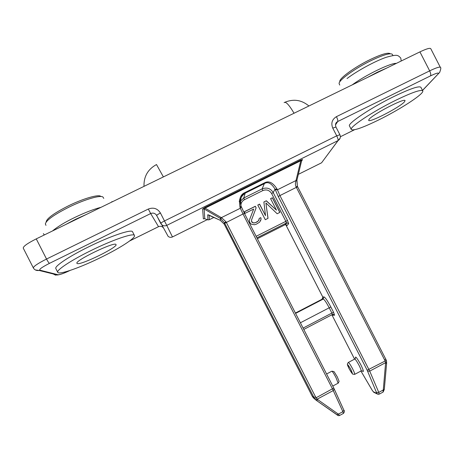 <?xml version="1.0" encoding="UTF-8"?>
<svg xmlns="http://www.w3.org/2000/svg" width="464" height="464" viewBox="0 0 464 464"><rect width="100%" height="100%" fill="white"/><g stroke="black" fill="none" stroke-linecap="round" stroke-linejoin="round"><path stroke-width="0.7" d="M209.212 215.168L209.258 219.733L214.02 217.361L209.258 219.733L207.86 219.89L207.733 214.774L220.301 220.336L220.499 218.527L224.431 222.685L314.546 398.622L316.344 400.391L338.256 415.576M204.74 218.712L204.177 208.997L202.635 209.009L203.354 218.869L204.554 218.66L207.86 219.89M343.441 413.401L342.908 411.678L338.349 414.132L339.561 415.489M224.738 223.283L243.003 213.997L240.329 208.255L220.069 218.277L204.177 208.997L205.065 208.145L221.775 217.883L226.038 221.833L315.508 396.784L317.127 399.191L315.433 399.637M334.312 389.174L343.865 410.176L342.908 411.678L332.531 389L243.003 213.997L244.447 213.434L241.315 206.7L240.329 208.255L240.103 207.71L241.025 206.022C239.94 198.76 241.321 194.474 245.166 193.152L264.323 183.651C267.78 181.331 271.347 183.147 275.024 189.103L278.278 196.562L367.181 370.231L376.89 393.466L373.288 391.726L372.209 390.265L360.928 371.038M264.184 183.025C268.662 180.386 272.989 182.462 277.176 189.254L275.024 189.103L273.215 192.566C270.5 188.343 266.806 187.114 262.143 188.871L243.768 198L245.183 193.146L245.015 192.531L264.184 183.025L264.323 183.651L262.143 188.871L262.786 190.588L244.453 199.7C241.663 201.312 240.514 203.713 241.002 206.909M240.103 207.71C238.589 199.555 240.224 194.497 245.015 192.531M277.176 189.254L279.92 195.576L296.357 187.369L296.102 186.87C295.278 185.414 295.191 183.454 295.858 180.983L296.948 180.113L301.699 160.486L300.776 160.741L300.689 160.086L302.534 159.535L301.519 161.228M301.693 160.509L302.534 159.535M275.222 189.654L277.373 189.811L296.003 180.531L300.776 160.741L205.065 208.145L204.833 207.547L300.689 160.086M202.635 209.009L204.833 207.547M129.613 240.973L158.52 226.676L150.678 213.556C152.865 212.674 154.738 213.109 156.287 214.873L161.75 224.727L160.73 223.422C160.817 223.004 162.069 222.181 164.488 220.945L336.719 135.836C337.879 138.231 338.308 139.826 338.018 140.609L321.575 162.8L298.34 174.354L321.436 162.876M157.389 216.879L156.699 215.528C156.774 215.087 158.015 214.246 160.434 213.017L166.75 225.388L338.105 140.563L323.536 160.155M161.75 224.727C163.282 225.956 164.946 226.171 166.75 225.388L172.469 236.936C170.909 237.62 169.464 237.435 168.13 236.367L161.75 224.727M167.521 235.26L168.13 236.367C169.464 237.435 170.909 237.62 172.475 236.942L207.234 219.652L172.475 236.942M340.106 138.202L338.105 140.563C340.251 139.078 340.849 137.135 339.897 134.728L335.959 127.043L332.763 128.116L336.719 135.836L339.897 134.728M160.434 213.017C157.493 208.446 153.456 207.124 148.323 209.044L46.533 259.04C37.81 263.453 33.42 266.429 33.367 267.966L23.252 248.124C23.188 246.372 27.527 243.293 36.256 238.879L419.92 51.887C426.288 48.859 429.896 47.78 430.749 48.656L440.348 67.35C439.582 66.636 436.021 67.808 429.664 70.864L419.92 51.887M349.508 126.011C347.066 123.784 370.748 107.81 393.913 96.518C410.066 88.746 419.062 85.666 420.9 87.29L422.739 90.869C420.941 89.326 411.968 92.446 395.821 100.236C372.667 111.546 348.922 127.403 351.312 129.526L349.508 126.011M55.848 268.581C54.16 266.429 68.95 256.476 88.537 246.889C110.676 235.915 131.927 228.851 132.571 231.82L134.45 235.492C133.858 232.626 112.665 239.807 90.532 250.792C70.951 260.391 56.121 270.274 57.762 272.333L55.848 268.581M134.45 235.492C135.888 237.8 120.762 247.643 102.115 256.824C81.322 267.2 58.864 275.262 57.762 272.333M115.901 244.429L116.017 244.563C118.349 247.034 80.724 265.472 77.215 263.546L76.949 263.337C74.321 260.901 114.161 241.611 115.901 244.429M100.723 196.347C98.658 194.149 83.601 198.424 68.834 205.645C54.584 212.825 47.032 218.19 46.174 221.746M103.762 198.401L102.979 197.084C100.856 194.77 84.958 199.305 69.322 206.956C54.23 214.559 46.243 220.22 45.356 223.938L45.971 225.365M86.652 214.316L75.609 219.275L65.244 224.75M367.453 77.453L377.655 72.077L386.97 67.941M339.747 85.057L339.12 83.653C338.262 80.492 355.146 68.214 371.629 60.332C382.951 54.984 389.812 52.937 392.196 54.189L392.985 55.529M390.038 53.586C387.747 52.397 381.251 54.323 370.55 59.375C354.989 66.816 339.027 78.451 339.816 81.49M404.44 101.865C399.922 107.23 369.089 123.134 368.66 120.333L369.054 119.352C372.325 114.567 404.904 97.62 405.055 100.636L404.44 101.865M351.312 129.526C353.522 130.947 362.616 127.768 378.607 119.979C400.223 109.4 424.641 93.537 422.739 90.869M265.895 202.942L277.165 213.747L279.896 212.373L272.403 197.739L270.582 198.65L276.48 210.175L266.319 200.773L263.883 201.991L265.518 215.667L259.608 204.119L257.781 205.036L265.286 219.704L268.03 218.329L265.895 202.942L267.966 218.364M256.134 207.814L255.333 206.254L244.313 211.752L245.114 213.318L253.686 209.038L249.551 219.739L249.417 220.98L249.754 222.389L251.018 224.112L254.429 224.756L256.424 224.147L259.631 222.152L261.116 219.049L260.78 217.645L259.254 218.411L258.523 220.742L255.931 222.436L254.243 222.888L253.002 222.72L251.592 221.467L251.563 219.907L256.134 207.814L255.287 206.364L244.348 211.822M259.608 204.119L257.81 205.105M265.518 215.667L259.562 204.23M266.319 200.773L263.888 202.072M276.48 210.175L266.261 200.889M272.403 197.739L270.616 198.72M279.798 212.425L272.345 197.855M251.563 219.907L256.087 207.924M251.592 221.467L251.523 220M251.911 222.094L251.552 221.56M253.002 222.72L251.871 222.181M254.243 222.888L252.961 222.813M255.931 222.436L254.197 222.981M257.155 221.821L255.884 222.523M258.523 220.742L257.108 221.914M259.121 219.658L258.477 220.835M260.78 217.645L259.243 218.486M261.116 219.049L260.727 217.744M260.495 220.963L261.064 219.147M297.36 186.279L296.856 180.502L301.699 160.486L302.493 159.558L301.536 161.141M382.991 392.121L383.281 389.975L378.775 392.393L376.693 392.399M278.278 196.562L279.92 195.576L369.721 371.125L385.625 362.639L385.132 360.946L296.357 187.369L297.668 186.888M384.308 389.331L383.281 389.975L385.625 362.639L386.663 361.804M240.306 200.895L239.221 201.434M286.439 222.993L285.644 221.45M207.733 214.774L208.562 214.936M220.069 218.277L220.499 218.527L221.775 217.883M208.574 214.925L220.313 220.342L224.205 224.118L312.144 396.07L313.792 397.41L315.508 396.784M226.038 221.833L224.431 222.685L224.205 224.129L312.133 396.059L313.299 397.776L315.468 399.672M316.315 400.368L336.835 414.706M333.79 388.066L334.283 389.081L333.291 390.566L317.127 399.191L338.349 414.132L336.899 414.741C337.827 415.628 338.72 415.877 339.584 415.477L343.511 413.366C344.59 411.829 344.706 410.768 343.865 410.176L333.796 388.09L244.447 213.452L333.79 388.066L314.546 398.622M317.846 399.782L316.402 400.426L315.45 399.655M312.133 396.059L314.725 398.947M220.301 220.342L224.216 224.135M244.435 213.423L241.344 206.811M244.453 199.7L243.751 198.006L245.166 193.152C238.473 198.575 240.155 202.049 241.094 206.155L241.245 206.567M295.858 180.983L296.856 180.502M240.352 200.494L239.267 201.028L240.352 200.489M240.572 199.288L239.494 199.822M422.495 90.393L437.935 74.194C439.425 72.274 436.931 72.842 430.464 75.899C431.039 74.924 430.772 73.242 429.664 70.864L336.429 116.655C332.05 119.387 330.826 123.209 332.763 128.116M36.256 238.879L46.533 259.04C47.838 261.505 48.819 262.937 49.48 263.349C42.12 267.107 38.912 269.381 39.875 270.17L39.162 270.454L35.357 269.955M335.629 123.969L337.728 121.522C338.018 120.681 337.589 119.057 336.429 116.655M430.464 75.899L337.728 121.522L335.478 124.909M437.935 74.194L439.779 72.262M354.455 129.775L340.373 136.747L354.421 129.787M39.875 270.17L58.035 274.746C59.792 274.798 63.736 273.389 69.867 270.518M148.323 209.044L150.678 213.556L49.48 263.349M163.392 227.812C162.046 226.281 160.422 225.904 158.52 226.676L158.531 226.681M58.035 274.746L55.5 275.123L53.285 273.975M163.386 176.917L156.496 164.54C147.871 169.273 143.707 176.546 143.997 186.366M284.125 102.637C285.737 101.256 289.049 104.789 294.048 113.233M354.583 359.136L331.876 314.783L354.571 359.142M243.751 198.006L240.271 201.335M331.957 314.737L332.439 315.184L334.567 315.218L333.575 312.313L330.873 307.035C327.538 300.742 325.229 297.354 323.936 296.885L322.799 297.047L285.766 224.686M287.471 220.423L285.859 221.34L271.626 193.534L273.215 192.566L287.471 220.423L288.654 223.712L287.036 225.556L286.358 224.901M362.187 370.852C364.124 372.702 363.672 370.678 360.835 364.779C356.915 357.692 355.111 355.505 355.424 358.22M332.439 315.184L332.05 314.691M323.936 296.885L323.251 299.054L322.12 299.199L295.411 313.043M322.793 297.03L322.103 299.205M330.873 307.035L329.196 307.794C326.337 302.395 324.353 299.477 323.251 299.054L295.591 313.397M333.575 312.313L331.893 313.067L329.196 307.794L300.388 322.782M334.567 315.218L333.831 314.493L332.421 314.505L331.893 313.067L303.102 328.077M332.427 314.493L303.792 329.434L332.427 314.493L333.831 314.493L332.468 314.482M257.375 238.705L284.861 224.854M287.036 225.556L285.43 224.68L284.884 224.843L286.456 222.987L256.94 237.852L286.462 222.975L287.013 222.819L288.654 223.712M271.626 193.534C269.456 190.165 266.51 189.179 262.786 190.588M286.375 224.872L285.43 224.68L287.013 222.819L286.462 222.975L285.859 221.34L256.145 236.304M385.607 363.614L386.64 363.103L386.39 360.36L367.181 370.231M384.702 359.896L385.81 359.014M296.102 186.87L297.366 186.29M374.32 392.556L373.288 391.726M378.27 394.354L376.89 393.466M367.621 371.165L369.721 371.125L378.775 392.393L379.158 394.185M296.948 180.113L297.383 186.273L386.35 360.325M360.917 371.043L372.221 390.323L373.74 392.271L377.354 394.023L379.262 394.133L383.142 392.045L384.302 389.429L386.645 363.01M360.992 371.003L361.149 370.922C361.265 370.226 360.58 368.404 359.101 365.441C356.764 361.085 355.273 358.974 354.629 359.113L348.371 362.43M362.309 370.898L361.149 370.922L354.722 374.344L352.675 374.164L349.154 368.816C346.799 363.776 347.577 364.901 347.374 363.967L348.226 362.512C348.835 362.39 350.303 364.513 352.634 368.88C354.119 371.844 354.815 373.665 354.722 374.344L354.577 374.419M349.177 368.834C346.77 363.242 347.35 363.474 350.912 369.53C353.307 375.121 352.727 374.889 349.177 368.834M338.134 383.183L336.052 377.696C333.732 373.311 332.311 371.154 331.801 371.223L326.586 373.99M335.518 124.48L337.334 121.748C335.565 122.838 335.107 124.607 335.959 127.043M422.53 90.468L439.623 72.459C440.904 69.159 441.148 67.454 440.348 67.35M33.367 267.966C34.365 269.665 35.896 270.524 37.961 270.535L39.162 270.454L57.397 275.001C60.297 274.653 64.473 273.151 69.942 270.495M129.566 241.007L158.526 226.681M156.699 215.528L160.73 223.422M394.655 64.194L394.336 63.568M308.914 105.989C301.67 99.94 293.677 98.693 284.931 102.242M285.749 224.686L322.782 297.041L322.602 298.816M285.725 223.845L285.894 224.135M354.786 359.032L355.465 358.185M332.758 386.048L338.25 383.119L339.085 381.333L337.258 376.82L334.063 371.652L331.922 371.159M401.232 60.993L400.774 58.058C397.741 55.048 397.636 54.131 386.309 57.263C375.318 60.987 357.245 70.795 347.037 78.538M394.852 63.481L395.525 63.771M396.331 63.382C390.746 62.808 365.307 75.18 352.217 84.883M111.928 201.504L112.108 201.91M52.49 230.968C57.669 226.641 65.03 222.175 74.576 217.558C84.912 212.593 93.734 209.177 101.03 207.309M43.372 233.612L44.358 234.929"/></g></svg>

